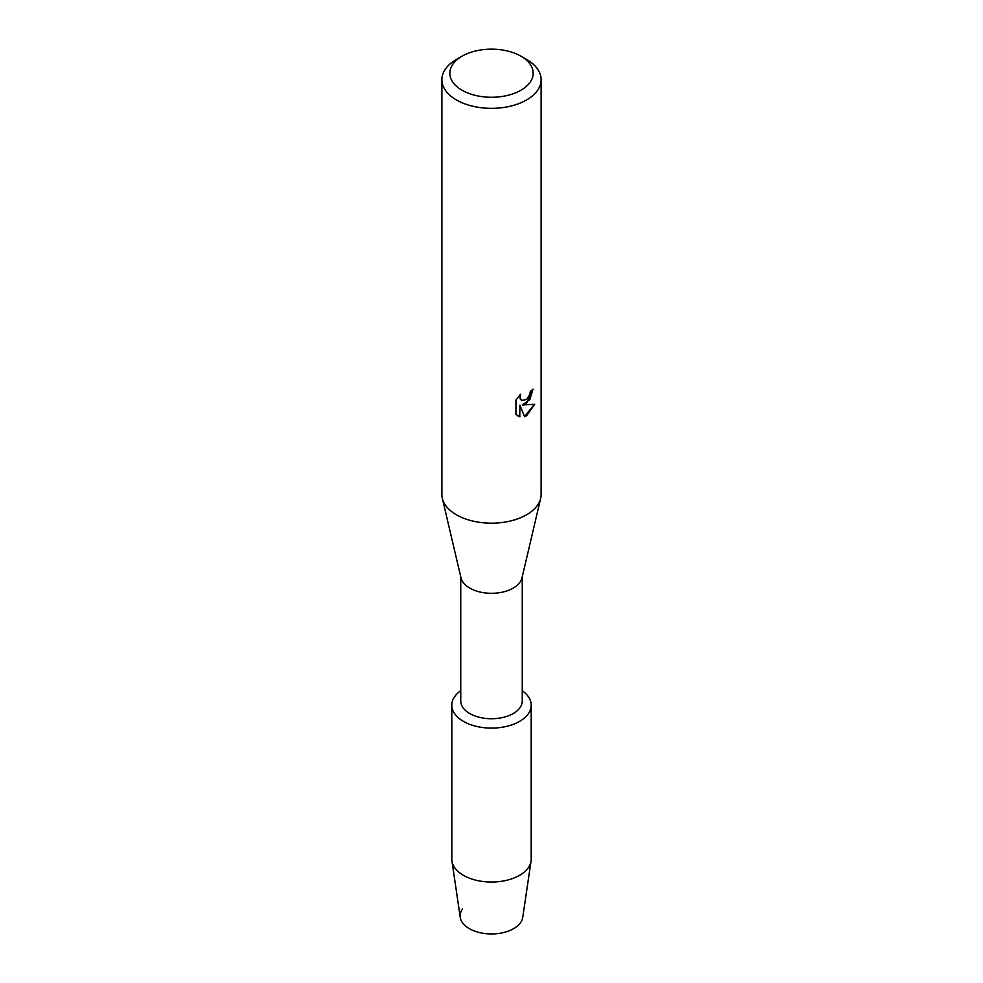 <?xml version="1.0" encoding="UTF-8"?>
<svg xmlns="http://www.w3.org/2000/svg" width="983" height="983" viewBox="0 0 983 983"><rect width="100%" height="100%" fill="white"/><g stroke="black" fill="none" stroke-linecap="round" stroke-linejoin="round"><path stroke-width="1.47" d="M531.189 705.18A39.689 22.916 180 0 1 519.565 721.387A39.689 22.916 180 0 0 522.256 690.693A39.689 22.916 180 0 1 531.189 705.18L531.189 859.117A39.689 22.916 180 0 1 531.053 861.059L522.747 917.372A31.358 18.099 180 0 1 513.667 928.64A31.358 18.099 180 0 1 474.064 930.876A31.358 18.099 180 0 1 462.551 908.882M522.256 576.738L522.256 700.965A30.756 17.755 180 0 1 513.249 713.523A30.756 17.755 180 0 1 479.729 717.381A30.756 17.755 180 0 1 460.744 700.965L460.744 576.738M519.565 721.387A39.689 22.916 180 0 1 464.885 722.186A39.689 22.916 180 0 1 460.744 690.693A39.689 22.916 180 0 0 451.811 705.18A39.689 22.916 180 0 0 476.313 726.351A39.689 22.916 180 0 0 519.565 721.387M520.965 56.203L526.581 59.435A49.617 28.642 180 0 1 541.117 79.697L541.117 494.523A49.617 28.642 180 0 1 540.662 498.369L521.985 577.93A30.756 17.755 180 0 1 513.249 588.104A30.756 17.755 180 0 1 481.67 592.368A30.756 17.755 180 0 1 461.015 577.93L442.338 498.369A49.617 28.642 180 0 1 441.883 494.523L441.883 79.697A49.617 28.642 180 0 1 456.419 59.435L462.035 56.203A41.679 24.059 180 0 1 520.965 56.203A41.679 24.059 180 0 1 520.965 90.227A41.679 24.059 180 0 1 462.035 90.227A41.679 24.059 180 0 1 462.035 56.203L456.419 59.435M540.662 498.369A49.617 28.642 180 0 1 526.581 514.773A49.617 28.642 180 0 1 475.637 521.666A49.617 28.642 180 0 1 442.338 498.369M519.921 416.792L515.928 414.457L515.928 400.069L520.523 394.195L519.896 397.058L521.604 400.462L526.581 399.503L529.825 394.367L530.304 391.381A49.617 28.642 0 0 0 533.081 389.157L526.581 403.374L522.329 404.996L534.691 404.283L526.581 415.772L524.492 416.657L519.909 405.143L519.774 416.718L519.909 405.143M541.117 79.697A49.617 28.642 180 0 1 526.581 99.947A49.617 28.642 180 0 1 472.516 106.164A49.617 28.642 180 0 1 441.883 79.697M532.946 389.28L529.886 399.503L522.329 404.996M521.531 400.413L520.204 399.024L520.228 394.49M517.734 415.907L519.774 416.718M524.443 416.546L534.494 404.332M531.053 861.059A39.689 22.916 180 0 1 519.565 875.325A39.689 22.916 180 0 1 477.885 880.645A39.689 22.916 180 0 1 451.947 861.059A39.689 22.916 180 0 1 451.811 859.117L451.811 705.18M513.667 928.64A31.358 18.099 180 0 1 480.736 932.842A31.358 18.099 180 0 1 460.253 917.372L451.947 861.059"/></g></svg>

